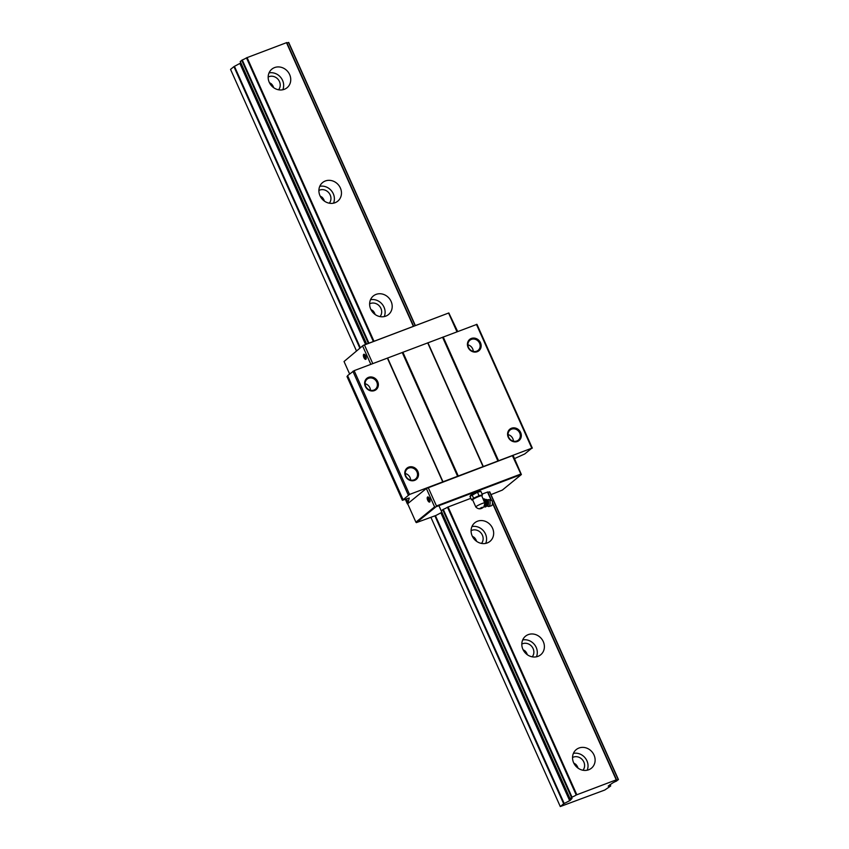 <?xml version="1.0" encoding="UTF-8"?>
<svg xmlns="http://www.w3.org/2000/svg" width="849" height="849" viewBox="0 0 849 849"><rect width="100%" height="100%" fill="white"/><g stroke="black" fill="none" stroke-linecap="round" stroke-linejoin="round"><path stroke-width="1.27" d="M588.697 769.767A12.003 10.793 -129.3 0 1 574.455 764.302A12.003 10.793 -129.3 0 1 576.238 749.603A12.003 10.793 -129.3 0 1 578.965 748.033A12.003 10.793 -129.3 0 1 593.207 753.498A12.003 10.793 -129.3 0 1 591.424 768.196A12.003 10.793 -129.3 0 1 588.697 769.767M582.955 770.245A8.352 7.503 50.7 0 0 582.87 760.333A8.352 7.503 50.7 0 0 573.372 757.128A8.352 7.503 50.7 0 0 572.544 757.499M284.309 89.315A12.003 10.793 -129.3 0 1 270.078 83.849A12.003 10.793 -129.3 0 1 271.86 69.151A12.003 10.793 -129.3 0 1 274.588 67.58A12.003 10.793 -129.3 0 1 288.83 73.046A12.003 10.793 -129.3 0 1 287.047 87.744A12.003 10.793 -129.3 0 1 284.309 89.315M278.568 89.792A8.352 7.503 50.7 0 0 278.493 79.88A8.352 7.503 50.7 0 0 268.984 76.675A8.352 7.503 50.7 0 0 268.167 77.047M335.047 202.731A12.003 10.793 -129.3 0 1 320.805 197.255A12.003 10.793 -129.3 0 1 322.588 182.567A12.003 10.793 -129.3 0 1 325.316 180.986A12.003 10.793 -129.3 0 1 339.558 186.462A12.003 10.793 -129.3 0 1 337.775 201.149A12.003 10.793 -129.3 0 1 335.047 202.731M329.306 203.198A8.352 7.503 50.7 0 0 329.221 193.296A8.352 7.503 50.7 0 0 319.723 190.08A8.352 7.503 50.7 0 0 318.895 190.463M385.775 316.136A12.003 10.793 -129.3 0 1 371.544 310.66A12.003 10.793 -129.3 0 1 373.316 295.972A12.003 10.793 -129.3 0 1 376.054 294.401A12.003 10.793 -129.3 0 1 390.285 299.867A12.003 10.793 -129.3 0 1 388.502 314.565A12.003 10.793 -129.3 0 1 385.775 316.136M380.034 316.603A8.352 7.503 50.7 0 0 379.949 306.701A8.352 7.503 50.7 0 0 370.451 303.486A8.352 7.503 50.7 0 0 369.623 303.868M487.23 542.946A12.003 10.793 -129.3 0 1 472.999 537.481A12.003 10.793 -129.3 0 1 474.782 522.793A12.003 10.793 -129.3 0 1 477.509 521.212A12.003 10.793 -129.3 0 1 491.741 526.688A12.003 10.793 -129.3 0 1 489.969 541.375A12.003 10.793 -129.3 0 1 487.23 542.946M481.489 543.424A8.352 7.503 50.7 0 0 481.415 533.512A8.352 7.503 50.7 0 0 471.906 530.307A8.352 7.503 50.7 0 0 471.078 530.689M537.958 656.362A12.003 10.793 -129.3 0 1 523.727 650.886A12.003 10.793 -129.3 0 1 525.51 636.198A12.003 10.793 -129.3 0 1 528.237 634.628A12.003 10.793 -129.3 0 1 542.479 640.093A12.003 10.793 -129.3 0 1 540.696 654.781A12.003 10.793 -129.3 0 1 537.958 656.362M532.217 656.829A8.352 7.503 50.7 0 0 532.143 646.927A8.352 7.503 50.7 0 0 522.634 643.712A8.352 7.503 50.7 0 0 521.817 644.094M527.314 654.717A8.352 7.503 50.7 0 0 524.969 650.854L523.44 649.899A8.352 7.503 50.7 0 0 523.058 649.655M536.441 656.797A12.003 10.793 50.7 0 0 534.371 644.455A12.003 10.793 50.7 0 0 522.687 639.966M578.042 768.133A8.352 7.503 50.7 0 0 575.696 764.259L574.168 763.304A8.352 7.503 50.7 0 0 573.786 763.06M476.586 541.312A8.352 7.503 50.7 0 0 474.241 537.449L472.702 536.483A8.352 7.503 50.7 0 0 472.32 536.25M485.713 543.392A12.003 10.793 50.7 0 0 483.643 531.039A12.003 10.793 50.7 0 0 471.948 526.56M375.12 314.501A8.352 7.503 50.7 0 0 372.775 310.628L371.246 309.673A8.352 7.503 50.7 0 0 370.864 309.429M384.247 316.581A12.003 10.793 50.7 0 0 382.188 304.229A12.003 10.793 50.7 0 0 370.493 299.739M324.392 201.086A8.352 7.503 50.7 0 0 322.047 197.223L320.519 196.268A8.352 7.503 50.7 0 0 320.137 196.023M333.519 203.166A12.003 10.793 50.7 0 0 331.46 190.813A12.003 10.793 50.7 0 0 319.765 186.334M273.665 87.68A8.352 7.503 50.7 0 0 271.319 83.818L269.791 82.852A8.352 7.503 50.7 0 0 269.409 82.618M282.791 89.761A12.003 10.793 50.7 0 0 280.722 77.408A12.003 10.793 50.7 0 0 269.037 72.918M560.287 806.55L563.683 803.78L570.178 800.416L571.897 798.548A4.266 0.541 155.9 0 0 572.046 798.272A4.266 0.541 155.9 0 0 570.188 798.612L572.003 797.137A4.266 0.541 155.9 0 0 576.216 794.993L616.501 779.753A4.266 0.541 155.9 0 0 616.385 779.987A4.266 0.541 155.9 0 0 618.231 779.647L616.427 781.122A4.266 0.541 155.9 0 0 612.182 783.287L608.213 786.089L610.643 786.004L604.775 790.026L560.287 806.55L430.921 517.359M587.168 770.213A12.003 10.793 50.7 0 0 585.11 757.86A12.003 10.793 50.7 0 0 573.415 753.371M415.331 325.623L288.49 42.492A4.266 0.541 -24.1 0 1 286.92 42.896M413.643 326.271L286.771 42.577L246.475 57.849A4.266 0.541 -24.1 0 1 242.262 59.982L240.278 61.51M240.851 62.911L233.931 66.625L230.546 69.395L356.463 350.913M564.182 803.472L435.431 515.651M360.326 347.75L234.441 66.328M610.633 785.898L610.038 784.561M365.102 383.727A6.527 5.869 -129.3 0 1 370.461 390.296M368.593 378.283A6.527 5.869 -129.3 0 1 376.33 381.254A6.527 5.869 -129.3 0 1 375.354 389.245A6.527 5.869 -129.3 0 1 373.868 390.094A6.527 5.869 -129.3 0 1 366.142 387.123A6.527 5.869 -129.3 0 1 367.108 379.142A6.527 5.869 -129.3 0 1 368.593 378.283M368.54 377.359A7.301 6.569 -129.3 0 1 377.699 381.626A7.301 6.569 -129.3 0 1 374.451 390.593A7.301 6.569 -129.3 0 1 365.293 386.316A7.301 6.569 -129.3 0 1 368.54 377.359M405.26 473.509A6.527 5.869 -129.3 0 1 410.619 480.078M408.751 468.064A6.527 5.869 -129.3 0 1 416.488 471.036A6.527 5.869 -129.3 0 1 415.522 479.027A6.527 5.869 -129.3 0 1 414.036 479.876A6.527 5.869 -129.3 0 1 406.3 476.905A6.527 5.869 -129.3 0 1 407.265 468.924A6.527 5.869 -129.3 0 1 408.751 468.064M408.698 467.141A7.301 6.569 -129.3 0 1 417.857 471.407A7.301 6.569 -129.3 0 1 414.62 480.375A7.301 6.569 -129.3 0 1 405.451 476.098A7.301 6.569 -129.3 0 1 408.698 467.141M508.052 434.614A6.527 5.869 -129.3 0 1 513.412 441.183M511.533 429.169A6.527 5.869 -129.3 0 1 519.27 432.141A6.527 5.869 -129.3 0 1 518.304 440.132A6.527 5.869 -129.3 0 1 516.818 440.981A6.527 5.869 -129.3 0 1 509.082 438.01A6.527 5.869 -129.3 0 1 510.058 430.029A6.527 5.869 -129.3 0 1 511.533 429.169M511.491 428.246A7.301 6.569 -129.3 0 1 520.649 432.512A7.301 6.569 -129.3 0 1 517.402 441.48A7.301 6.569 -129.3 0 1 508.243 437.203A7.301 6.569 -129.3 0 1 511.491 428.246M467.884 344.832A6.527 5.869 -129.3 0 1 473.254 351.401M471.375 339.388A6.527 5.869 -129.3 0 1 479.112 342.359A6.527 5.869 -129.3 0 1 478.146 350.35A6.527 5.869 -129.3 0 1 476.66 351.199A6.527 5.869 -129.3 0 1 468.924 348.228A6.527 5.869 -129.3 0 1 469.89 340.247A6.527 5.869 -129.3 0 1 471.375 339.388M471.322 338.464A7.301 6.569 -129.3 0 1 480.492 342.731A7.301 6.569 -129.3 0 1 477.244 351.698A7.301 6.569 -129.3 0 1 468.086 347.421A7.301 6.569 -129.3 0 1 471.322 338.464M429.732 501.971A2.717 1.136 69.3 0 1 429.594 502.056A2.717 1.136 69.3 0 1 427.641 500.093A2.717 1.136 69.3 0 1 427.535 497.058A2.717 1.136 69.3 0 1 427.673 496.973A2.717 1.136 69.3 0 1 429.636 498.936A2.717 1.136 69.3 0 1 429.732 501.971M428.204 497.036A2.717 1.136 -110.7 0 0 428.458 499.583A2.717 1.136 -110.7 0 0 429.955 501.653M365.898 359.265A2.717 1.136 69.3 0 1 365.76 359.35A2.717 1.136 69.3 0 1 363.807 357.387A2.717 1.136 69.3 0 1 363.701 354.351A2.717 1.136 69.3 0 1 363.839 354.266A2.717 1.136 69.3 0 1 365.792 356.23A2.717 1.136 69.3 0 1 365.898 359.265M364.37 354.33A2.717 1.136 -110.7 0 0 364.624 356.877A2.717 1.136 -110.7 0 0 366.121 358.947M490.987 494.627L502.332 490.096L521.382 474.538L513.199 455.616L512.393 455.68L521.116 474.559L436.057 506.747L416.381 522.623L415.904 522.177L434.603 506.906L435.431 507.065M434.603 506.906L426.357 488.472L512.393 455.68M415.904 522.177L407.658 503.744L426.357 488.472M436.057 506.747L436.46 505.962L428.214 487.538M344.036 361.515L363.139 345.458L344.036 361.515L349.608 373.963M457.664 331.481L448.824 312.952L363.139 345.458M363.765 345.14L448.824 312.952M436.46 505.962L520.639 474.113M448.771 313.451L456.953 331.747M364.592 345.299L372.775 363.595M569.997 798.612L441.268 510.843L443.274 509.368A4.266 0.541 155.9 0 0 447.487 507.224L470.845 498.321M416.381 522.623L435.972 515.449L441.873 512.297M487.931 492.282A4.266 0.541 155.9 0 0 489.502 491.868L489.693 491.879M482.094 494.065L487.772 491.985M514.526 458.587L524.724 453.971L531.803 448.187L409.515 494.458L402.373 500.326L409.229 498.002L407.743 503.924M362.735 346.243L370.833 364.338M347.719 375.895L347.103 376.542M532.334 448.134L476.958 324.339L354.139 370.652L347.591 375.619L402.967 499.414M531.803 448.187L476.427 324.382M498.575 460.752L443.189 336.957M497.949 461.071L442.573 337.265M483.336 466.6L427.949 342.794M483.07 466.621L427.684 342.826M458.258 476.013L402.872 352.208M457.632 476.321L402.256 352.526M443.019 481.861L387.632 358.055M442.753 481.882L387.367 358.076M409.515 494.458L354.139 370.652M408.284 495.084L352.897 371.278M478.91 496.453A5.009 0.637 155.9 0 0 472.638 499.891L475.811 506.98C478.38 509.474 481.065 509.432 483.856 506.832L484.864 503.298L481.786 495.795A5.009 0.637 155.9 0 0 478.91 496.453M479.823 491.274A5.094 0.647 155.9 0 0 479.696 491.242A5.094 0.647 155.9 0 0 476.947 491.996A5.094 0.647 155.9 0 0 470.633 495.307L469.985 496.4L477.488 492.218L479.038 495.689L473.583 498.204L471.535 499.87L472.606 499.965M481.85 495.869L481.829 495.912A5.094 0.647 155.9 0 0 478.932 496.432A5.094 0.647 155.9 0 0 474.156 498.65A5.094 0.647 155.9 0 0 472.681 499.997L472.129 499.944M483.983 506.726L484.492 506.906L485.607 503.86L485.363 499.817L484.004 498.809L483.484 499.35M484.864 503.298A3.598 1.231 -87.5 0 0 484.885 501.833A3.598 1.231 -87.5 0 0 483.399 499.424L483.75 499.053M487.103 505.951A3.078 1.051 -87.5 0 0 487.167 506.004A3.078 1.051 -87.5 0 0 487.676 505.951A3.078 1.051 -87.5 0 0 488.546 502.311A3.078 1.051 -87.5 0 0 487.432 499.965L487.432 499.965A3.078 1.051 -87.5 0 0 487.358 500.019M486.753 506.025A3.067 1.051 -87.5 0 0 486.848 505.993L487.167 506.004A3.449 3.449 0 0 0 488.801 506.503A3.449 1.178 -87.5 0 0 488.95 506.482A3.449 1.178 -87.5 0 0 489.151 506.365A3.449 1.178 -87.5 0 0 490.128 502.109A3.449 1.178 -87.5 0 0 489.247 499.647A3.449 1.178 -87.5 0 0 489.109 499.615A3.449 3.449 0 0 0 487.432 499.965L486.392 499.424L486.647 503.913L485.532 506.949L486.848 505.993A3.067 1.051 -87.5 0 0 486.965 505.908A3.067 1.051 -87.5 0 0 487.846 502.841A3.067 1.051 -87.5 0 0 487.114 499.955M488.95 506.482L491.592 505.686A2.526 0.86 -87.5 0 0 492.452 502.47A2.526 0.86 -87.5 0 0 491.815 500.666L489.247 499.647M484.004 498.809L486.403 499.859L485.363 499.817M485.607 503.86L486.647 503.913M484.492 506.906L485.532 506.949M469.985 496.4L471.535 499.87M472.033 494.734L473.583 498.204M477.488 492.218L480.895 491.38L482.444 494.85L479.038 495.689M481.967 495.72L482.444 494.85M479.696 491.242L480.895 491.38M618.231 779.647L489.502 491.868M415.172 325.687L288.49 42.492M616.48 779.722L492.452 502.449M491.624 500.602L487.761 491.942M616.215 779.796L492.462 503.149M491.253 500.454L487.485 492.027M413.389 326.366L286.474 42.641M576.811 794.706L448.081 506.927M373.984 341.277L247.07 57.552M576.216 794.993L447.487 507.224M373.358 341.51L246.475 57.849M572.003 797.137L443.274 509.368M368.944 343.187L242.262 59.982M571.462 797.423L442.732 509.644M368.37 343.399L241.721 60.268M366.662 344.047L240.256 61.457M570.178 800.416L441.448 512.637M366.121 344.248L240.426 63.261M569.668 800.713L440.939 512.945M365.569 344.461L239.917 63.569M563.683 803.78L434.89 515.852M359.859 348.132L233.931 66.625M618.401 779.594L489.671 491.826M407.573 503.627L405.599 499.201M402.437 500.241L347.061 376.436M408.295 502.99L406.448 498.872M408.157 503.149L406.278 498.947M484.768 502.81A5.009 0.637 155.9 0 0 482.083 503.542A5.009 0.637 155.9 0 0 476.13 506.545A5.009 0.637 155.9 0 0 475.811 506.98M482.285 507.246L480.056 508.371L482.285 507.246M286.771 42.577L413.665 326.26M487.782 491.953L491.656 500.613M492.452 502.385L616.512 779.732M240.225 61.51L366.619 344.057M438.901 505.664L569.966 798.654M610.081 784.518L610.707 785.919M288.713 42.45L415.373 325.613M489.735 491.826L618.454 779.605M405.323 499.308L407.371 503.892M346.997 376.531L402.373 500.326"/></g></svg>
